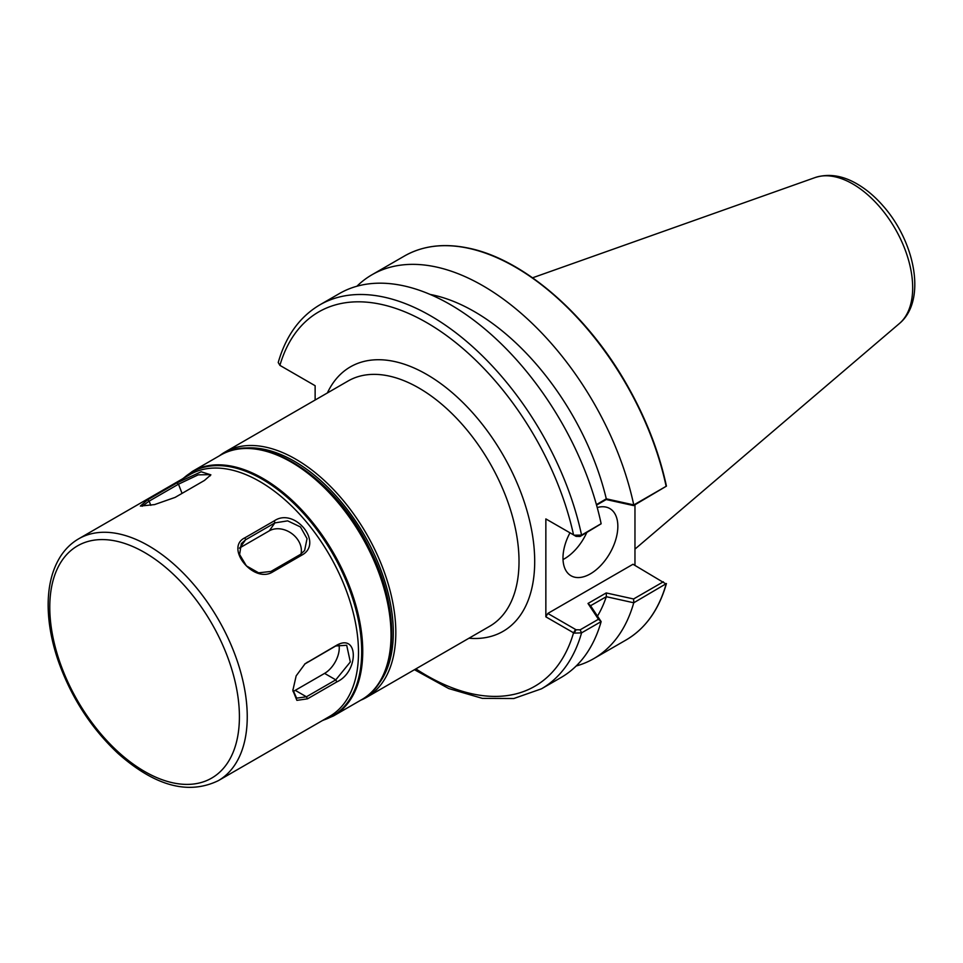 <?xml version="1.0" encoding="UTF-8"?>
<svg xmlns="http://www.w3.org/2000/svg" width="963" height="963" viewBox="0 0 963 963"><rect width="100%" height="100%" fill="white"/><g stroke="black" fill="none" stroke-linecap="round" stroke-linejoin="round"><path stroke-width="1.44" d="M240.882 448.589A139.828 80.736 60 0 1 364.351 535.115A139.828 80.736 60 0 1 377.556 685.307M360.668 700.233A141.597 81.759 -120 0 0 366.494 697.393A141.597 81.759 -120 0 0 366.494 533.887A141.597 81.759 -120 0 0 224.885 452.129A141.597 81.759 -120 0 0 219.516 455.74M224.885 452.129L348.088 380.999A141.597 81.759 60 0 1 489.698 462.758A141.597 81.759 60 0 1 489.686 626.263L366.494 697.393M272.553 572.034L301.888 555.085C323.977 543.276 294.726 506.899 274.335 520.814L244.987 537.751C224.283 547.574 253.498 583.915 272.553 572.034L270.94 571.444L258.614 572.829L246.408 565.883L239.606 554.519L241.328 543.626L245.529 539.834L274.876 522.897L287.672 520.863L300.444 526.942L307.041 538.642L304.609 550.535L300.287 554.507L270.94 571.444M239.402 548.128A20.753 16.359 -144.9 0 1 239.931 547.803L269.279 530.854A20.753 16.359 -144.9 0 1 291.801 533.574A20.753 16.359 -144.9 0 1 300.986 554.074M175.097 497.402L204.445 480.453L210.885 474.843L201.147 471.774L176.891 482.92L147.544 499.857L140.357 506.057L154.537 504.6L175.097 497.402M307.486 698.837L336.833 681.9C358.802 671.969 358.778 632.98 336.833 645.15L305.09 663.736L296.159 675.87L292.86 690.423L296.881 700.354L307.486 698.837L306.427 696.791L296.604 698.151L292.86 689.664M142.139 506.285L149.145 501.133L178.492 484.184L198.185 474.855L210.175 474.639L210.223 475.842M304.645 664.097L335.774 645.968L346.692 645.27L350.315 661.966L335.774 679.854L306.427 696.791L295.244 690.339A20.753 11.977 -60 0 1 292.993 691.422M338.928 644.608A20.753 11.977 -60 0 1 324.579 673.39L295.244 690.339M327.372 392.964A152.684 88.151 60 0 1 503.071 455.03A152.684 88.151 60 0 1 468.969 638.228M319.812 304.874L339.409 293.559A221.671 127.983 60 0 1 601.141 523.716L581.568 535.103A221.671 127.983 -120 0 0 319.812 304.874C299.71 316.791 285.842 336.003 278.223 362.509L279.908 365.374L315.13 385.718L315.13 400.03M596.566 505.118L606.221 499.544L633.582 505.587L666.42 486.146L666.083 485.448L666.42 486.146L633.823 504.925L606.293 498.822L596.422 504.636M634.966 565.389L634.966 504.793M663.351 581.784L633.582 598.974L606.221 592.943L587.996 603.464L598.444 619.257L580.123 629.838L576.067 629.754L547.815 613.443L633.004 564.258L666.131 584.035A221.671 127.983 60 0 1 626.046 639.998C645.451 628.586 658.897 609.796 666.408 583.638M666.42 583.554L633.75 602.778A221.671 127.983 60 0 1 593.677 658.68A221.671 127.983 60 0 1 576.163 665.999M547.815 520.056L545.852 518.925L545.852 616.838L574.141 633.136L581.568 632.86L601.141 621.604A221.671 127.983 60 0 1 561.068 677.507L541.483 688.81A221.671 127.983 -120 0 0 581.568 632.86L580.123 629.838M547.815 613.443L545.852 616.838M597.229 507.537A38.797 22.402 -60 0 1 609.808 508.56A38.797 22.402 -60 0 1 609.808 553.352A38.797 22.402 -60 0 1 571.011 575.754A38.797 22.402 -60 0 1 562.982 557.998A38.797 22.402 -60 0 1 569.964 532.84M281.304 366.193L279.908 365.374A216.121 124.781 60 0 1 426.729 322.641A216.121 124.781 60 0 1 573.551 534.91L576.067 536.367L580.123 536.451L581.568 535.103L574.141 535.211L545.852 518.925M580.123 536.451L601.093 523.824M601.141 621.604L590.56 605.727L606.293 596.699A195.958 113.14 60 0 1 597.493 616.079M606.293 596.699L633.75 602.778M356.912 286.24A221.671 127.983 60 0 1 372.007 274.744A221.671 127.983 60 0 1 633.75 504.889M430.148 294.437A195.958 113.14 60 0 1 606.293 498.822M574.141 535.211L576.067 536.367M606.221 499.544L606.401 498.87M633.582 505.587L633.823 504.925M633.582 598.974L633.823 602.682M606.221 592.943L606.401 596.579M587.996 603.464L590.56 605.727M598.444 619.257L601.093 621.58M576.067 629.754L574.141 633.136M563.006 559.563A38.797 22.402 120 0 0 586.72 532.635M220.647 455.09A141.164 81.494 60 0 1 361.799 536.596A141.164 81.494 60 0 1 361.799 699.583C399.043 679.589 401.535 609.699 369.07 547.538C334.245 476.095 261.202 429.378 220.647 455.09L192.347 471.437A141.164 81.494 -120 0 1 333.499 552.931A141.164 81.494 -120 0 1 333.499 715.93L361.799 699.583M301.888 555.085L300.287 554.507M239.931 547.803L245.529 539.834L244.987 537.751M269.279 530.854L274.876 522.897L274.335 520.814M189.94 474.578A139.635 80.615 60 0 1 297.543 511.991A139.635 80.615 60 0 1 358.501 652.505A139.635 80.615 60 0 1 329.575 716.424L218.324 780.656A139.635 80.615 -120 0 0 218.324 619.426A139.635 80.615 -120 0 0 78.689 538.811L189.94 474.578M150.782 505.334L149.145 501.133L147.544 499.857M182.055 493.381L178.492 484.184L176.891 482.92M336.833 681.9L335.774 679.854L324.579 673.39M306.427 662.917L307.486 662.099M335.774 645.968L336.833 645.15M49.775 607.256A134.098 77.413 60 0 1 191.998 594.544A134.098 77.413 60 0 1 191.998 784.183A134.098 77.413 60 0 1 49.775 607.256M183.343 478.394A140.791 81.289 60 0 1 332.548 553.484A140.791 81.289 60 0 1 322.978 720.24M666.408 485.99C659.017 451.755 645.884 418.074 626.997 384.935C586.912 314.022 523.102 258.963 468.211 248.069C443.871 243.037 422.588 245.697 404.376 256.05A221.671 127.983 60 0 1 666.131 486.279M575.513 629.441L573.551 632.835A216.121 124.781 60 0 1 415.884 668.876M899.382 323.544C926.924 300.649 915.175 242.086 883.131 205.95C875.138 196.765 866.519 189.458 857.275 184.053C842.685 175.483 828.625 173.316 815.095 177.565A84.768 48.932 60 0 1 895.121 228.676A84.768 48.932 60 0 1 899.382 323.544L634.966 549.103M78.689 538.811C71.358 543.072 65.267 548.994 60.416 556.554C52.255 569.554 48.162 585.697 48.15 604.993C48.198 622.11 51.352 640.106 57.599 659.005C70.395 696.141 90.546 727.631 118.052 753.451C154.899 786.085 188.327 795.149 218.324 780.656M182.633 478.804L192.347 471.437M322.268 720.649L333.499 715.93M815.095 177.565L532.563 277.801M414.451 669.694L448.746 688.557L482.355 698.368L513.797 698.524L541.483 688.81M593.677 658.68L626.046 639.998M279.908 365.374L281.04 366.024M372.007 274.744L404.376 256.05"/></g></svg>
